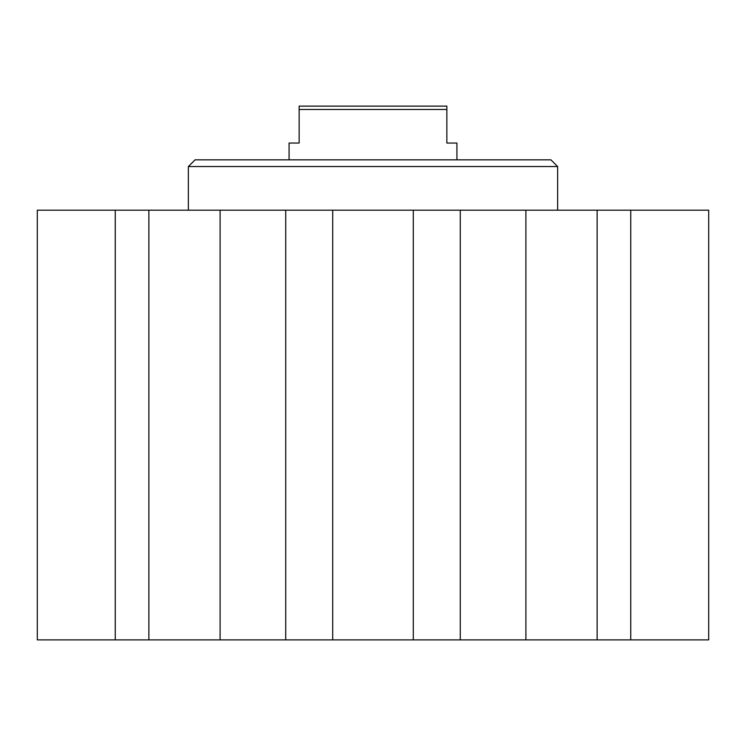 <?xml version="1.0" encoding="UTF-8"?>
<svg xmlns="http://www.w3.org/2000/svg" width="746" height="746" viewBox="0 0 746 746"><rect width="100%" height="100%" fill="white"/><g stroke="black" fill="none" stroke-linecap="round" stroke-linejoin="round"><path stroke-width="1.12" d="M332.716 639.882L708.7 639.882L708.7 210.185L37.3 210.185L37.3 639.882L332.716 639.882L332.716 210.185M188.365 166.544L557.635 166.544L550.921 159.831L195.079 159.831L188.365 166.544L188.365 210.185M413.284 639.882L413.284 210.185M460.282 639.882L460.282 210.185M525.902 639.882L525.902 210.185M597.136 639.882L597.136 210.185M630.743 639.882L630.743 210.185M115.257 639.882L115.257 210.185M148.864 639.882L148.864 210.185M220.098 639.882L220.098 210.185M285.718 639.882L285.718 210.185M456.925 159.831L456.925 143.046L446.854 143.046L446.854 106.118L299.146 106.118L299.146 143.046L289.075 143.046L289.075 159.831M299.146 109.476L446.854 109.476M557.635 166.544L557.635 210.185"/></g></svg>
